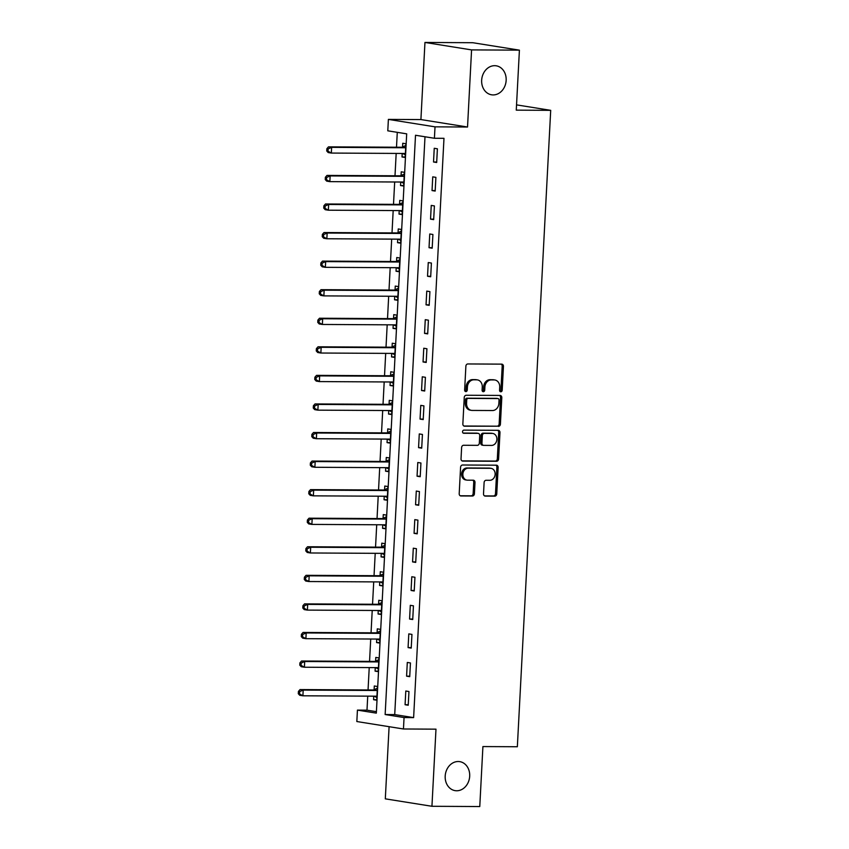 <?xml version="1.0" encoding="UTF-8"?>
<svg xmlns="http://www.w3.org/2000/svg" width="849" height="849" viewBox="0 0 849 849"><rect width="100%" height="100%" fill="white"/><g stroke="black" fill="none" stroke-linecap="round" stroke-linejoin="round"><path stroke-width="1.27" d="M500.793 391.792A1.581 1.305 99.1 0 0 502.194 390.222L503.436 366.397A2.25 1.868 99.1 0 0 501.685 364.136L467.873 363.956A2.25 1.868 99.1 0 0 465.878 366.184L464.636 390.02A1.581 1.305 99.1 0 0 467.258 390.031L467.428 386.953A7.206 5.985 99.1 0 1 473.806 379.811L476.629 379.821A7.206 5.985 99.1 0 1 477.382 379.885A7.206 5.985 99.1 0 1 482.264 387.027L482.094 390.116A1.581 1.305 99.1 0 0 484.726 390.126L484.885 387.048A7.206 5.985 99.1 0 1 491.274 379.906L494.086 379.917A7.206 5.985 99.1 0 1 494.85 379.981A7.206 5.985 99.1 0 1 499.721 387.123L499.562 390.211A1.581 1.305 99.1 0 0 500.793 391.792M500.029 391.474A1.581 1.305 99.1 0 0 500.931 390.02L502.183 366.195A2.25 1.868 99.1 0 0 501.175 364.136M465.103 391.283A1.581 1.305 99.1 0 0 466.005 389.84L466.165 386.751L467.428 386.953M482.561 391.378A1.581 1.305 99.1 0 0 483.463 389.924L483.633 386.847L484.885 387.048M458.205 761.521A14.677 12.204 99.1 0 0 445.269 775.148A14.677 12.204 99.1 0 0 455.128 790.642A14.677 12.204 99.1 0 0 456.677 790.769A14.677 12.204 99.1 0 0 469.614 777.143A14.677 12.204 99.1 0 0 459.755 761.638A14.677 12.204 99.1 0 0 458.205 761.521M494.67 65.681A14.677 12.204 99.1 0 0 481.733 79.307A14.677 12.204 99.1 0 0 491.592 94.801A14.677 12.204 99.1 0 0 493.142 94.929A14.677 12.204 99.1 0 0 506.078 81.302A14.677 12.204 99.1 0 0 496.219 65.808A14.677 12.204 99.1 0 0 494.67 65.681M483.516 493.842A2.25 1.868 99.1 0 0 485.278 496.092L494.765 496.145A2.25 1.868 99.1 0 0 496.761 493.916L498.14 467.438A2.25 1.868 99.1 0 0 496.389 465.188L462.578 465.008A2.25 1.868 99.1 0 0 460.583 467.237L459.203 493.704A2.25 1.868 99.1 0 0 460.965 495.965L472.415 496.018A2.25 1.868 99.1 0 0 474.411 493.789L475.005 482.465A2.25 1.868 99.1 0 0 473.243 480.205L467.566 480.173A6.028 5.009 99.1 0 1 466.929 480.12A6.028 5.009 99.1 0 1 462.885 473.763A6.028 5.009 99.1 0 1 468.192 468.181L490.446 468.298A6.028 5.009 99.1 0 1 491.083 468.351A6.028 5.009 99.1 0 1 495.126 474.708A6.028 5.009 99.1 0 1 489.82 480.301L486.106 480.279A2.25 1.868 99.1 0 0 484.11 482.508L483.516 493.842M404.06 717.564L403.455 728.983L356.835 721.533L357.429 710.114L376.33 713.128L406.692 133.845L387.791 130.82L388.386 119.401L435.017 126.841L434.412 138.27L415.511 135.256L385.149 714.54L404.06 717.564L413.622 717.617L443.985 138.323L434.412 138.27M519.408 50.155L471.577 49.9L424.956 42.45L472.787 42.715L519.408 50.155L516.266 110.147L550.704 110.338L517.349 746.749L482.911 746.568L479.77 806.55L431.939 806.285L435.983 729.164L403.455 728.983M424.956 42.45L420.913 119.571L467.534 127.021L471.577 49.9M467.534 127.021L435.017 126.841M498.416 426.389A2.25 1.868 99.1 0 0 500.411 424.15L501.801 397.682A2.25 1.868 99.1 0 0 500.04 395.432L466.239 395.252A2.25 1.868 99.1 0 0 464.244 397.481L462.854 423.948A2.25 1.868 99.1 0 0 464.615 426.198L497.153 426.187A2.25 1.868 99.1 0 0 499.148 423.948L500.539 397.481A2.25 1.868 99.1 0 0 499.53 395.432M499.976 432.566L498.586 459.033A2.25 1.868 99.1 0 1 496.591 461.262L462.79 461.081A2.25 1.868 99.1 0 1 461.028 458.831L461.623 447.497A2.25 1.868 99.1 0 1 463.618 445.269L477.329 445.343A2.25 1.868 99.1 0 0 479.324 443.104L479.717 435.59A2.25 1.868 99.1 0 0 477.955 433.34L463.681 433.266A1.581 1.305 99.1 0 1 463.851 430.125L498.214 430.316A2.25 1.868 99.1 0 1 499.976 432.566L498.713 432.364L497.323 458.831L498.586 459.033M389.097 726.691L385.308 798.845L431.939 806.285M424.999 136.763L394.721 714.593L413.622 717.617M434.242 148.288L433.531 162L436.683 162.509L437.394 148.798L434.242 148.288M432.746 176.857L432.035 190.569L435.176 191.067L435.898 177.356L432.746 176.857M431.25 205.416L430.539 219.127L433.68 219.636L434.401 205.925L431.25 205.416M429.753 233.984L429.032 247.696L432.183 248.195L432.905 234.483L429.753 233.984M428.257 262.553L427.535 276.254L430.687 276.763L431.409 263.052L428.257 262.553M426.76 291.111L426.039 304.823L429.191 305.332L429.912 291.621L426.76 291.111M425.264 319.68L424.542 333.392L427.694 333.89L428.416 320.179L425.264 319.68M423.768 348.239L423.046 361.95L426.198 362.459L426.92 348.748L423.768 348.239M422.271 376.807L421.55 390.519L424.702 391.018L425.423 377.306L422.271 376.807M420.775 405.376L420.053 419.077L423.205 419.586L423.927 405.875L420.775 405.376M419.279 433.935L418.557 447.646L421.709 448.155L422.431 434.444L419.279 433.935M417.782 462.503L417.061 476.215L420.213 476.714L420.934 463.002L417.782 462.503M416.286 491.062L415.564 504.773L418.716 505.282L419.427 491.571L416.286 491.062M414.79 519.63L414.068 533.342L417.22 533.841L417.931 520.129L414.79 519.63M413.293 548.199L412.572 561.9L415.723 562.409L416.435 548.698L413.293 548.199M411.786 576.758L411.075 590.469L414.227 590.978L414.938 577.267L411.786 576.758M410.29 605.326L409.579 619.038L412.731 619.537L413.442 605.825L410.29 605.326M408.793 633.885L408.082 647.596L411.224 648.105L411.945 634.394L408.793 633.885M407.297 662.453L406.586 676.165L409.727 676.664L410.449 662.952L407.297 662.453M405.801 691.022L405.079 704.723L408.231 705.232L408.953 691.521L405.801 691.022M397.279 132.338L396.494 147.227M396.175 153.425L394.997 175.785M394.679 181.983L393.501 204.354M393.183 210.552L392.005 232.913M391.686 239.121L390.508 261.481M390.19 267.679L389.012 290.05M388.683 296.248L387.515 318.608M387.186 324.806L386.019 347.177M385.69 353.375L384.523 375.736M384.194 381.944L383.026 404.304M382.697 410.502L381.53 432.873M381.201 439.071L380.034 461.432M379.705 467.629L378.537 490M378.208 496.198L377.041 518.559M376.712 524.767L375.545 547.127M375.216 553.325L374.038 575.696M373.719 581.894L372.541 604.255M372.223 610.452L371.045 632.823M370.726 639.021L369.548 661.382M369.23 667.579L368.052 689.95M367.734 696.148L366.991 710.167L376.404 711.664M402.203 153.457L402.023 156.969L405.175 157.468L405.896 143.757L402.744 143.258L402.543 146.973M400.707 182.015L400.526 185.528L403.678 186.037L404.4 172.326L401.248 171.816L401.046 175.541M399.21 210.584L399.03 214.097L402.182 214.595L402.893 200.895L399.752 200.385L399.55 204.1M397.714 239.153L397.534 242.665L400.686 243.164L401.397 229.453L398.255 228.954L398.054 232.668M396.218 267.711L396.037 271.224L399.189 271.733L399.9 258.022L396.748 257.512L396.557 261.237M394.721 296.28L394.541 299.793L397.693 300.291L398.404 286.58L395.252 286.081L395.061 289.796M393.225 324.838L393.045 328.351L396.196 328.86L396.908 315.149L393.756 314.639L393.565 318.364M391.729 353.407L391.548 356.92L394.689 357.418L395.411 343.718L392.259 343.208L392.068 346.923M390.232 381.976L390.052 385.488L393.193 385.987L393.915 372.276L390.763 371.777L390.572 375.491M388.736 410.534L388.545 414.047L391.697 414.556L392.418 400.845L389.267 400.335L389.075 404.06M387.24 439.103L387.048 442.616L390.2 443.114L390.922 429.403L387.77 428.904L387.579 432.619M385.743 467.661L385.552 471.174L388.704 471.683L389.426 457.972L386.274 457.462L386.083 461.187M384.247 496.23L384.056 499.743L387.208 500.241L387.929 486.53L384.777 486.031L384.586 489.746M382.75 524.799L382.559 528.311L385.711 528.81L386.433 515.099L383.281 514.6L383.09 518.314M381.254 553.357L381.063 556.87L384.215 557.379L384.937 543.668L381.785 543.158L381.594 546.883M379.747 581.926L379.567 585.439L382.719 585.937L383.44 572.226L380.288 571.727L380.087 575.442M378.251 610.484L378.07 613.997L381.222 614.506L381.944 600.795L378.792 600.285L378.59 604.01M376.754 639.053L376.574 642.566L379.726 643.064L380.448 629.353L377.296 628.854L377.094 632.569M375.258 667.622L375.078 671.135L378.229 671.633L378.941 657.922L375.799 657.423L375.598 661.138M373.762 696.18L373.581 699.693L376.733 700.202L377.444 686.491L374.303 685.981L374.101 689.706M550.704 110.338L516.542 104.873M366.991 710.167L357.429 710.114M420.913 119.571L388.386 119.401M394.721 714.593L385.149 714.54M402.023 156.969L405.196 156.98M400.526 185.528L403.7 185.549M399.03 214.097L402.203 214.118M397.534 242.665L400.707 242.676M396.037 271.224L399.21 271.245M394.541 299.793L397.714 299.803M393.045 328.351L396.218 328.372M391.548 356.92L394.721 356.941M390.052 385.488L393.225 385.499M388.545 414.047L391.729 414.068M387.048 442.616L390.232 442.626M385.552 471.174L388.736 471.195M384.056 499.743L387.24 499.764M382.559 528.311L385.733 528.322M381.063 556.87L384.236 556.891M379.567 585.439L382.74 585.449M378.07 613.997L381.243 614.018M376.574 642.566L379.747 642.587M375.078 671.135L378.251 671.145M373.581 699.693L376.754 699.714M433.531 162L436.704 162.021M432.035 190.569L435.208 190.579M430.539 219.127L433.712 219.148M429.032 247.696L432.215 247.717M427.535 276.254L430.719 276.275M426.039 304.823L429.223 304.844M424.542 333.392L427.726 333.402M423.046 361.95L426.219 361.971M421.55 390.519L424.723 390.54M420.053 419.077L423.227 419.098M418.557 447.646L421.73 447.667M417.061 476.215L420.234 476.225M415.564 504.773L418.737 504.794M414.068 533.342L417.241 533.363M412.572 561.9L415.745 561.921M411.075 590.469L414.248 590.49M409.579 619.038L412.752 619.048M408.082 647.596L411.256 647.617M406.586 676.165L409.759 676.186M405.079 704.723L408.263 704.744M494.85 379.981L493.587 379.779A7.206 5.985 99.1 0 0 492.834 379.715L494.086 379.917M483.633 386.847A7.206 5.985 99.1 0 1 490.011 379.705L492.834 379.715M477.382 379.885L476.13 379.683A7.206 5.985 99.1 0 0 475.366 379.62L476.629 379.821M466.165 386.751A7.206 5.985 99.1 0 1 472.553 379.609L475.366 379.62M463.862 426.007L497.153 426.187M499.042 400.134A1.581 1.305 99.1 0 0 497.811 398.563L468.139 398.393A1.581 1.305 99.1 0 0 466.738 399.964L466.568 403.211A7.206 5.985 99.1 0 0 471.439 410.364A7.206 5.985 99.1 0 0 472.203 410.428L492.484 410.534A7.206 5.985 99.1 0 0 498.872 403.392L499.042 400.134M496.877 398.414A1.581 1.305 99.1 0 0 496.548 398.361L497.811 398.563M471.439 410.364L470.187 410.163A7.206 5.985 99.1 0 1 465.316 403.01L465.485 399.762A1.581 1.305 99.1 0 1 466.876 398.202L496.548 398.361M462.036 460.88L495.328 461.06A2.25 1.868 99.1 0 0 497.323 458.831M477.159 433.213A2.25 1.868 99.1 0 0 476.692 433.139L463.055 433.064M491.55 445.417A6.028 5.009 99.1 0 0 496.856 439.824A6.028 5.009 99.1 0 0 492.813 433.468A6.028 5.009 99.1 0 0 492.176 433.414L484.344 433.372A2.25 1.868 99.1 0 0 482.338 435.611L481.945 443.125A2.25 1.868 99.1 0 0 483.707 445.375L491.55 445.417M492.813 433.468L491.55 433.266A6.028 5.009 99.1 0 0 490.924 433.213L492.176 433.414M482.455 445.173A2.25 1.868 99.1 0 1 480.693 442.923L481.086 435.41A2.25 1.868 99.1 0 1 483.081 433.17L490.924 433.213M498.713 432.364A2.25 1.868 99.1 0 0 497.705 430.305M491.083 468.351L489.82 468.149A6.028 5.009 99.1 0 0 489.183 468.096L490.446 468.298M466.929 480.12L465.666 479.929A6.028 5.009 99.1 0 1 461.623 473.562A6.028 5.009 99.1 0 1 466.929 467.979L489.183 468.096M460.2 495.763L471.153 495.816A2.25 1.868 99.1 0 0 473.148 493.587L473.742 482.264A2.25 1.868 99.1 0 0 472.734 480.205M484.524 495.89L493.502 495.943A2.25 1.868 99.1 0 0 495.498 493.715L496.888 467.247A2.25 1.868 99.1 0 0 495.88 465.188M402.628 153.457L405.313 154.794M405.801 145.466L402.299 147.089A2.292 1.91 -80.9 0 1 401.577 147.248L328.489 146.856L331.641 147.355L331.343 153.064L404.421 153.467A2.292 1.91 -80.9 0 1 405.132 153.637L405.366 153.754M405.695 147.482L405.451 147.588A2.292 1.91 -80.9 0 1 404.729 147.758L331.641 147.355L328.117 148.904L326.865 148.702L326.738 150.984L328.001 151.186L328.117 148.904M328.001 151.186L331.343 153.064L328.192 152.565L326.738 150.984M326.865 148.702L328.489 146.856M401.131 182.026L403.816 183.363M404.304 174.034L400.802 175.658A2.292 1.91 -80.9 0 1 400.081 175.817L326.992 175.414L330.144 175.923L329.847 181.633L402.925 182.036A2.292 1.91 -80.9 0 1 403.636 182.206L403.869 182.323M404.198 176.04L403.954 176.157A2.292 1.91 -80.9 0 1 403.233 176.316L330.144 175.923L326.621 177.473L325.369 177.271L325.241 179.553L326.504 179.755L326.621 177.473M326.504 179.755L329.847 181.633L326.695 181.134L325.241 179.553M325.369 177.271L326.992 175.414M399.635 210.584L402.32 211.921M402.808 202.593L399.306 204.216A2.292 1.91 -80.9 0 1 398.584 204.376L325.496 203.983L328.648 204.482L328.351 210.202L401.428 210.594A2.292 1.91 -80.9 0 1 402.139 210.764L402.373 210.881M402.702 204.609L402.458 204.726A2.292 1.91 -80.9 0 1 401.736 204.885L328.648 204.482L325.125 206.031L323.862 205.829L323.745 208.122L325.008 208.323L325.125 206.031M325.008 208.323L328.351 210.202L325.199 209.692L323.745 208.122M323.862 205.829L325.496 203.983M398.139 239.153L400.824 240.49M401.312 231.161L397.81 232.785A2.292 1.91 -80.9 0 1 397.088 232.944L324 232.541L327.152 233.05L326.854 238.76L399.932 239.163A2.292 1.91 -80.9 0 1 400.643 239.333L400.877 239.45M401.206 233.167L400.961 233.284A2.292 1.91 -80.9 0 1 400.24 233.443L327.152 233.05L323.628 234.6L322.365 234.398L322.249 236.68L323.511 236.882L323.628 234.6M323.511 236.882L326.854 238.76L323.702 238.261L322.249 236.68M322.365 234.398L324 232.541M396.642 267.711L399.327 269.048M399.815 259.72L396.313 261.343A2.292 1.91 -80.9 0 1 395.592 261.513L322.503 261.11L325.655 261.609L325.358 267.329L398.436 267.722A2.292 1.91 -80.9 0 1 399.147 267.891L399.38 268.008M399.709 261.736L399.465 261.853A2.292 1.91 -80.9 0 1 398.733 262.012L325.655 261.609L322.132 263.158L320.869 262.957L320.752 265.249L322.015 265.45L322.132 263.158M322.015 265.45L325.358 267.329L322.206 266.819L320.752 265.249M320.869 262.957L322.503 261.11M395.146 296.28L397.831 297.617M398.319 288.289L394.817 289.912A2.292 1.91 -80.9 0 1 394.095 290.071L321.007 289.679L324.159 290.178L323.862 295.887L396.939 296.29A2.292 1.91 -80.9 0 1 397.65 296.46L397.884 296.577M398.213 290.305L397.969 290.411A2.292 1.91 -80.9 0 1 397.236 290.581L324.159 290.178L320.635 291.727L319.373 291.525L319.256 293.807L320.519 294.009L320.635 291.727M320.519 294.009L323.862 295.887L320.71 295.388L319.256 293.807M319.373 291.525L321.007 289.679M393.649 324.849L396.334 326.186M396.823 316.857L393.32 318.481A2.292 1.91 -80.9 0 1 392.588 318.64L319.511 318.237L322.662 318.746L322.365 324.456L395.443 324.859A2.292 1.91 -80.9 0 1 396.154 325.018L396.387 325.146M396.716 318.863L396.462 318.98A2.292 1.91 -80.9 0 1 395.74 319.139L322.662 318.746L319.139 320.296L317.876 320.094L317.759 322.376L319.022 322.578L319.139 320.296M319.022 322.578L322.365 324.456L319.213 323.957L317.759 322.376M317.876 320.094L319.511 318.237M392.153 353.407L394.838 354.744M395.326 345.416L391.824 347.039A2.292 1.91 -80.9 0 1 391.092 347.199L318.014 346.806L321.166 347.305L320.869 353.025L393.947 353.417A2.292 1.91 -80.9 0 1 394.658 353.587L394.891 353.704M395.22 347.432L394.965 347.549A2.292 1.91 -80.9 0 1 394.244 347.708L321.166 347.305L317.643 348.854L316.38 348.652L316.263 350.945L317.526 351.146L317.643 348.854M317.526 351.146L320.869 353.025L317.717 352.515L316.263 350.945M316.38 348.652L318.014 346.806M390.657 381.976L393.342 383.313M393.83 373.984L390.317 375.608A2.292 1.91 -80.9 0 1 389.595 375.767L316.518 375.364L319.67 375.874L319.362 381.583L392.45 381.986A2.292 1.91 -80.9 0 1 393.151 382.156L393.395 382.273M393.724 375.99L393.469 376.107A2.292 1.91 -80.9 0 1 392.747 376.266L319.67 375.874L316.146 377.423L314.883 377.221L314.767 379.503L316.03 379.705L316.146 377.423M316.03 379.705L319.362 381.583L316.221 381.084L314.767 379.503M314.883 377.221L316.518 375.364M389.16 410.534L391.845 411.871M392.334 402.543L388.821 404.166A2.292 1.91 -80.9 0 1 388.099 404.336L315.021 403.933L318.173 404.432L317.866 410.152L390.954 410.545A2.292 1.91 -80.9 0 1 391.654 410.714L391.898 410.831M392.227 404.559L391.973 404.676A2.292 1.91 -80.9 0 1 391.251 404.835L318.173 404.432L314.65 405.981L313.387 405.78L313.27 408.072L314.523 408.273L314.65 405.981M314.523 408.273L317.866 410.152L314.724 409.642L313.27 408.072M313.387 405.78L315.021 403.933M387.664 439.103L390.338 440.44M390.837 431.112L387.324 432.735A2.292 1.91 -80.9 0 1 386.603 432.894L313.525 432.502L316.677 433.001L316.369 438.71L389.458 439.113A2.292 1.91 -80.9 0 1 390.158 439.283L390.402 439.4M390.731 433.128L390.476 433.234A2.292 1.91 -80.9 0 1 389.755 433.404L316.677 433.001L313.154 434.55L311.891 434.348L311.774 436.63L313.026 436.832L313.154 434.55M313.026 436.832L316.369 438.71L313.228 438.211L311.774 436.63M311.891 434.348L313.525 432.502M386.168 467.672L388.842 469.009M389.33 459.68L385.828 461.304A2.292 1.91 -80.9 0 1 385.106 461.463L312.029 461.06L315.181 461.569L314.873 467.279L387.961 467.682A2.292 1.91 -80.9 0 1 388.662 467.841L388.906 467.969M389.235 461.686L388.98 461.803A2.292 1.91 -80.9 0 1 388.258 461.962L315.181 461.569L311.657 463.119L310.394 462.917L310.278 465.199L311.53 465.401L311.657 463.119M311.53 465.401L314.873 467.279L311.721 466.78L310.278 465.199M310.394 462.917L312.029 461.06M384.671 496.23L387.346 497.567M387.834 488.239L384.332 489.862A2.292 1.91 -80.9 0 1 383.61 490.022L310.532 489.629L313.674 490.128L313.377 495.848L386.465 496.241A2.292 1.91 -80.9 0 1 387.165 496.41L387.409 496.527M387.728 490.255L387.484 490.372A2.292 1.91 -80.9 0 1 386.762 490.531L313.674 490.128L310.161 491.677L308.898 491.475L308.781 493.768L310.034 493.969L310.161 491.677M310.034 493.969L313.377 495.848L310.225 495.338L308.781 493.768M308.898 491.475L310.532 489.629M383.175 524.799L385.849 526.136M386.337 516.808L382.835 518.431A2.292 1.91 -80.9 0 1 382.114 518.59L309.036 518.187L312.177 518.697L311.88 524.406L384.968 524.809A2.292 1.91 -80.9 0 1 385.669 524.979L385.902 525.096M386.231 518.813L385.987 518.93A2.292 1.91 -80.9 0 1 385.266 519.089L312.177 518.697L308.665 520.246L307.402 520.044L307.274 522.326L308.537 522.528L308.665 520.246M308.537 522.528L311.88 524.406L308.728 523.907L307.274 522.326M307.402 520.044L309.036 518.187M381.679 553.357L384.353 554.694M384.841 545.366L381.339 546.989A2.292 1.91 -80.9 0 1 380.617 547.159L307.529 546.756L310.681 547.255L310.384 552.975L383.472 553.368A2.292 1.91 -80.9 0 1 384.173 553.537L384.406 553.654M384.735 547.382L384.491 547.499A2.292 1.91 -80.9 0 1 383.769 547.658L310.681 547.255L307.158 548.804L305.905 548.603L305.778 550.895L307.041 551.097L307.158 548.804M307.041 551.097L310.384 552.975L307.232 552.466L305.778 550.895M305.905 548.603L307.529 546.756M380.172 581.926L382.857 583.263M383.345 573.935L379.843 575.558A2.292 1.91 -80.9 0 1 379.121 575.718L306.033 575.325L309.185 575.824L308.887 581.533L381.976 581.936A2.292 1.91 -80.9 0 1 382.676 582.106L382.91 582.223M383.239 575.951L382.995 576.057A2.292 1.91 -80.9 0 1 382.273 576.227L309.185 575.824L305.661 577.373L304.409 577.171L304.282 579.453L305.544 579.655L305.661 577.373M305.544 579.655L308.887 581.533L305.736 581.034L304.282 579.453M304.409 577.171L306.033 575.325M378.675 610.495L381.36 611.832M381.848 602.503L378.346 604.127A2.292 1.91 -80.9 0 1 377.625 604.286L304.536 603.883L307.688 604.392L307.391 610.102L380.479 610.505A2.292 1.91 -80.9 0 1 381.18 610.664L381.413 610.792M381.742 604.509L381.498 604.626A2.292 1.91 -80.9 0 1 380.776 604.785L307.688 604.392L304.165 605.942L302.913 605.74L302.785 608.022L304.048 608.224L304.165 605.942M304.048 608.224L307.391 610.102L304.239 609.603L302.785 608.022M302.913 605.74L304.536 603.883M377.179 639.053L379.864 640.39M380.352 631.062L376.85 632.685A2.292 1.91 -80.9 0 1 376.128 632.845L303.04 632.452L306.192 632.951L305.895 638.671L378.972 639.064A2.292 1.91 -80.9 0 1 379.683 639.233L379.917 639.35M380.246 633.078L380.002 633.195A2.292 1.91 -80.9 0 1 379.28 633.354L306.192 632.951L302.668 634.5L301.416 634.299L301.289 636.591L302.552 636.792L302.668 634.5M302.552 636.792L305.895 638.671L302.743 638.161L301.289 636.591M301.416 634.299L303.04 632.452M375.683 667.622L378.367 668.959M378.856 659.631L375.354 661.254A2.292 1.91 -80.9 0 1 374.632 661.413L301.544 661.01L304.695 661.52L304.398 667.229L377.476 667.632A2.292 1.91 -80.9 0 1 378.187 667.802L378.421 667.919M378.75 661.636L378.505 661.753A2.292 1.91 -80.9 0 1 377.784 661.912L304.695 661.52L301.172 663.069L299.909 662.867L299.793 665.149L301.055 665.351L301.172 663.069M301.055 665.351L304.398 667.229L301.246 666.73L299.793 665.149M299.909 662.867L301.544 661.01M374.186 696.18L376.871 697.517M377.359 688.189L373.857 689.812A2.292 1.91 -80.9 0 1 373.136 689.982L300.047 689.579L303.199 690.078L302.902 695.798L375.98 696.191A2.292 1.91 -80.9 0 1 376.691 696.36L376.924 696.477M377.253 690.205L377.009 690.322A2.292 1.91 -80.9 0 1 376.287 690.481L303.199 690.078L299.676 691.627L298.413 691.426L298.296 693.718L299.559 693.92L299.676 691.627M299.559 693.92L302.902 695.798L299.75 695.289L298.296 693.718M298.413 691.426L300.047 689.579M500.931 390.02L502.194 390.222M466.005 389.84L467.258 390.031M483.463 389.924L484.726 390.126M490.011 379.705L491.274 379.906M472.553 379.609L473.806 379.811M502.183 366.195L503.436 366.397M500.539 397.481L501.801 397.682M499.148 423.948L500.411 424.15M466.876 398.202L468.139 398.393M465.485 399.762L466.738 399.964M465.316 403.01L466.568 403.211M495.328 461.06L496.591 461.262M476.692 433.139L477.955 433.34M483.081 433.17L484.344 433.372M481.086 435.41L482.338 435.611M480.693 442.923L481.945 443.125M466.929 467.979L468.192 468.181M473.742 482.264L475.005 482.465M473.148 493.587L474.411 493.789M471.153 495.816L472.415 496.018M496.888 467.247L498.14 467.438M495.498 493.715L496.761 493.916M493.502 495.943L494.765 496.145M402.299 147.089L405.451 147.588M401.577 147.248L404.729 147.758M404.06 153.467L405.132 153.637M400.802 175.658L403.954 176.157M400.081 175.817L403.233 176.316M402.564 182.026L403.636 182.206M399.306 204.216L402.458 204.726M398.584 204.376L401.736 204.885M401.068 210.594L402.139 210.764M397.81 232.785L400.961 233.284M397.088 232.944L400.24 233.443M399.571 239.163L400.643 239.333M396.313 261.343L399.465 261.853M395.592 261.513L398.733 262.012M398.075 267.722L399.147 267.891M394.817 289.912L397.969 290.411M394.095 290.071L397.236 290.581M396.579 296.29L397.65 296.46M393.32 318.481L396.462 318.98M392.588 318.64L395.74 319.139M395.082 324.849L396.154 325.018M391.824 347.039L394.965 347.549M391.092 347.199L394.244 347.708M393.586 353.417L394.658 353.587M390.317 375.608L393.469 376.107M389.595 375.767L392.747 376.266M392.089 381.986L393.151 382.156M388.821 404.166L391.973 404.676M388.099 404.336L391.251 404.835M390.593 410.545L391.654 410.714M387.324 432.735L390.476 433.234M386.603 432.894L389.755 433.404M389.086 439.113L390.158 439.283M385.828 461.304L388.98 461.803M385.106 461.463L388.258 461.962M387.59 467.672L388.662 467.841M384.332 489.862L387.484 490.372M383.61 490.022L386.762 490.531M386.093 496.241L387.165 496.41M382.835 518.431L385.987 518.93M382.114 518.59L385.266 519.089M384.597 524.809L385.669 524.979M381.339 546.989L384.491 547.499M380.617 547.159L383.769 547.658M383.101 553.368L384.173 553.537M379.843 575.558L382.995 576.057M379.121 575.718L382.273 576.227M381.604 581.936L382.676 582.106M378.346 604.127L381.498 604.626M377.625 604.286L380.776 604.785M380.108 610.495L381.18 610.664M376.85 632.685L380.002 633.195M376.128 632.845L379.28 633.354M378.612 639.064L379.683 639.233M375.354 661.254L378.505 661.753M374.632 661.413L377.784 661.912M377.115 667.632L378.187 667.802M373.857 689.812L377.009 690.322M373.136 689.982L376.287 690.481M375.619 696.191L376.691 696.36M496.718 398.372L497.981 398.574M476.936 433.16L478.189 433.361M482.211 445.152L483.474 445.354"/></g></svg>
